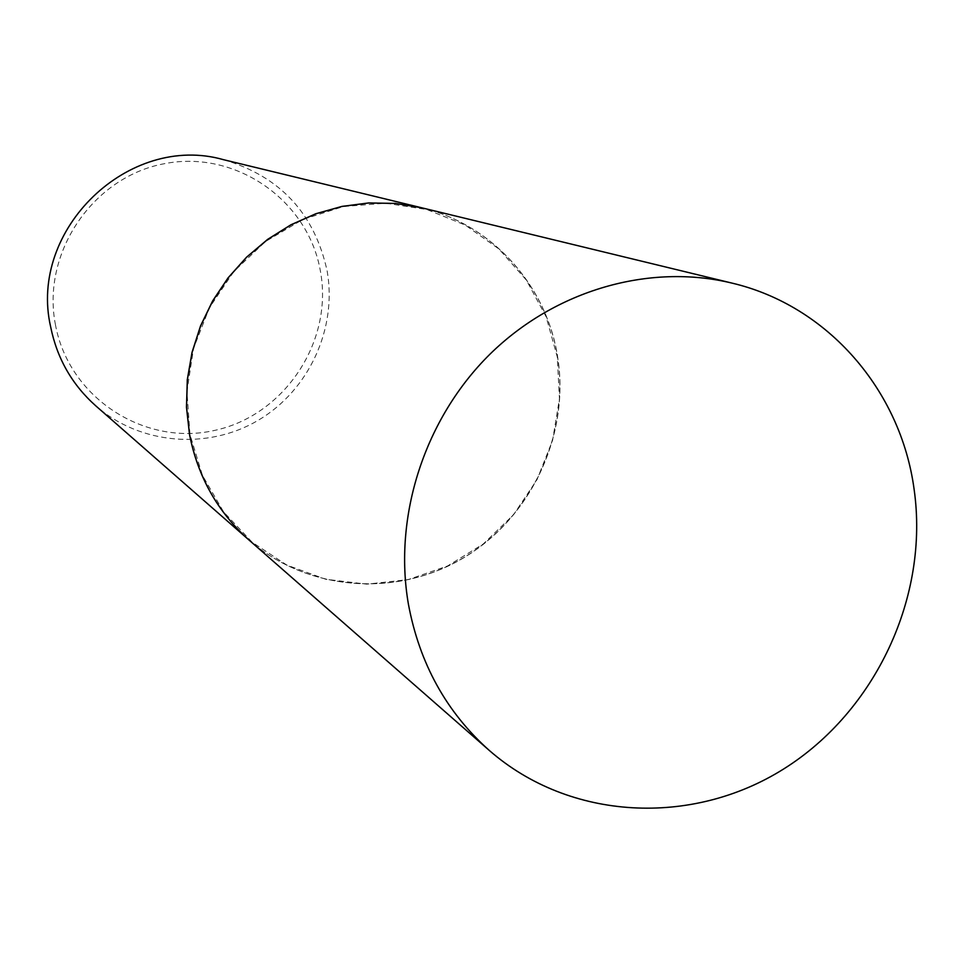 <?xml version="1.0" encoding="UTF-8"?>
<svg xmlns="http://www.w3.org/2000/svg" width="965" height="965" viewBox="0 0 965 965"><rect width="100%" height="100%" fill="white"/><g stroke="black" fill="none" stroke-linecap="round" stroke-linejoin="round"><path stroke-width="0.72" stroke-dasharray="4.83 3.62" d="M421.657 207.777C491.861 224.242 546.648 285.351 557.625 356.748C570.182 434.081 531.787 516.733 464.551 557.275C397.411 597.914 307.992 591.654 249.175 540.183C307.956 591.593 397.351 597.83 464.467 557.191C531.679 516.649 570.074 434.021 557.505 356.712C546.54 285.338 491.788 224.254 421.608 207.765M189.948 434.395L186.933 391.32L193.555 348.305L209.502 307.594L233.94 271.358L265.568 241.479L302.721 219.513L343.395 206.546L385.493 203.193L426.807 209.514L465.287 225.098L499.002 249.042L526.359 280.091L546.069 316.629L557.263 356.833L559.447 398.738L552.595 440.317L537.035 479.617L513.549 514.731L483.236 544.007L447.519 566.009L408.086 579.639L366.821 584.163L325.736 579.265L286.882 565.104L252.203 542.27L223.53 511.836L202.397 475.263L189.948 434.395M223.446 159.671C280.055 176.33 314.638 213.482 327.171 271.117C337.304 328.932 308.728 390.608 258.089 420.378C207.511 450.221 140.058 444.636 95.728 405.807M55.512 325.072C41.109 253.071 92.893 176.679 164.665 163.64C236.256 149.539 308.728 200.901 320.513 271.744C333.335 342.394 283.746 416.229 213.53 430.643C143.532 446.107 68.865 397.303 55.512 325.072"/><path stroke-width="1.45" d="M408.388 604.054C393.165 515.901 424.757 418.569 489.918 354.215C555.273 290.043 649.349 263.119 731.856 283.071C827.789 305.591 900.803 390.33 914.096 489.219C929.392 596.346 875.798 711.169 783.749 768.924C691.833 826.752 569.724 820.745 489.327 750.468C446.421 712.23 419.437 663.425 408.388 604.054M489.327 750.468L249.175 540.183C217.788 512.186 197.922 476.951 189.574 434.467L186.534 407.242L187.379 379.703L192.095 352.418L200.599 325.989L212.71 300.959L228.162 277.86L246.642 257.197L267.751 239.392L291.02 224.809L315.965 213.748L342.056 206.426L368.739 202.976L395.457 203.434L421.657 207.777L731.856 283.071M189.502 434.419L186.474 407.194L187.306 379.655L192.023 352.382L200.527 325.941L212.638 300.923L228.09 277.836L246.57 257.173L267.667 239.356L290.935 224.785L315.881 213.723L341.96 206.401L368.642 202.952L395.361 203.41L421.608 207.765L223.446 159.671C129.057 132.675 28.202 229.308 50.638 326.797C57.044 358.365 72.073 384.709 95.728 405.807L249.091 540.111C217.716 512.125 197.849 476.891 189.502 434.419"/></g></svg>
